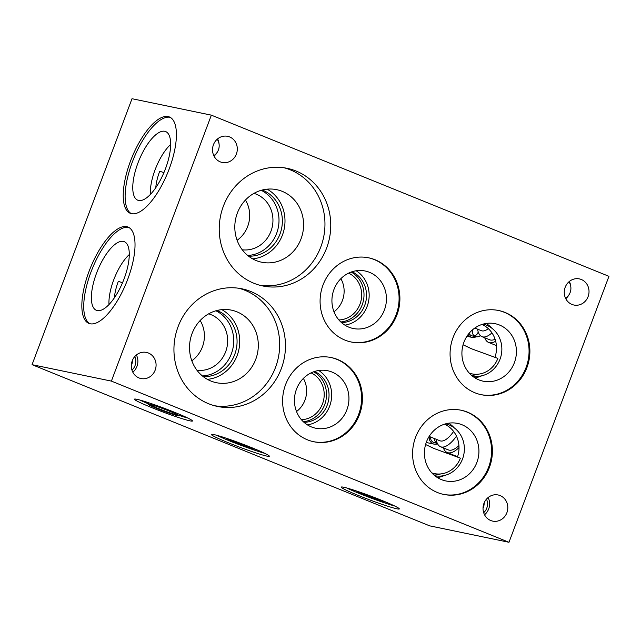 <?xml version="1.0" encoding="UTF-8"?>
<svg xmlns="http://www.w3.org/2000/svg" width="641" height="641" viewBox="0 0 641 641"><rect width="100%" height="100%" fill="white"/><g stroke="black" fill="none" stroke-linecap="round" stroke-linejoin="round"><path stroke-width="0.96" d="M32.05 364.673L429.646 525.844L508.986 542.286L111.39 381.107L32.05 364.673L132.014 98.714L211.354 115.156L608.95 276.327L508.986 542.286M429.31 436.473A6.763 6.258 101.7 0 0 434.109 444.133A6.763 6.258 101.7 0 0 437.555 443.804M430.6 436.994A5.304 4.904 101.7 0 0 434.406 442.707L437.314 443.308M436.401 442.675A5.304 4.904 101.7 0 0 436.978 442.498M434.366 438.524A5.304 4.904 101.7 0 0 437.25 443.179M468.122 334.538A6.763 6.258 101.7 0 0 472.048 337.382A6.763 6.258 101.7 0 0 476.151 336.741A5.304 4.904 101.7 0 0 480.301 335.572M469.06 333.352A5.304 4.904 101.7 0 0 472.345 335.948L476.151 336.741A5.304 4.904 101.7 0 1 472.673 329.698A5.304 4.904 101.7 0 1 472.681 329.682M474.34 335.924A5.304 4.904 101.7 0 0 478.194 331.894M343.664 487.224A30.992 1.963 20.6 0 1 376.523 498.297A30.992 1.963 20.6 0 1 399.319 508.922A30.992 1.963 20.6 0 1 369.617 499.86A30.992 1.963 20.6 0 1 341.292 487.112A30.992 1.963 20.6 0 1 343.664 487.224M213.685 434.534A30.992 1.963 20.6 0 1 246.537 445.607A30.992 1.963 20.6 0 1 269.332 456.232A30.992 1.963 20.6 0 1 239.63 447.162A30.992 1.963 20.6 0 1 211.306 434.422A30.992 1.963 20.6 0 1 213.685 434.534M136.829 399.287A30.992 1.963 20.6 0 1 169.689 410.368A30.992 1.963 20.6 0 1 192.484 420.993A30.992 1.963 20.6 0 1 162.782 411.923A30.992 1.963 20.6 0 1 134.458 399.183A30.992 1.963 20.6 0 1 136.829 399.287M394.704 506.013A30.992 1.963 20.6 0 1 346.677 487.961M386.211 502.224A18.437 1.17 20.6 0 1 370.666 497.047A18.437 1.17 20.6 0 1 355.571 490.702M264.717 453.323A30.992 1.963 20.6 0 1 216.698 435.271M256.232 449.533A18.437 1.17 20.6 0 1 240.687 444.357A18.437 1.17 20.6 0 1 225.584 438.011M187.869 418.076A30.992 1.963 20.6 0 1 178.983 415.344M148.335 403.822A30.992 1.963 20.6 0 1 139.85 400.032M179.384 414.286L178.839 415.721A16.37 1.034 20.6 0 1 163.151 410.937A16.37 1.034 20.6 0 1 148.191 404.207A16.37 1.034 20.6 0 1 149.449 404.263A16.37 1.034 20.6 0 1 166.804 410.112A16.37 1.034 20.6 0 1 178.839 415.721M148.736 402.764L148.191 404.207M443.348 447.883A37.042 13.862 -67.9 0 0 447.218 452.522A37.042 13.862 -67.9 0 0 459.02 447.554M436.192 439.261A34.197 12.796 -67.9 0 0 440.543 446.745L448.283 449.886A34.197 12.796 -67.9 0 0 458.932 445.543M440.543 446.745A34.197 12.796 -67.9 0 0 456.472 436.152M429.166 436.417L439.902 440.768A28.893 10.809 -67.9 0 0 453.62 431.449M484.732 337.775A37.042 13.862 -67.9 0 0 488.602 342.422A37.042 13.862 -67.9 0 0 495.661 341.212M477.577 329.154A34.197 12.796 -67.9 0 0 481.928 336.645L489.668 339.778A34.197 12.796 -67.9 0 0 495.092 339.249M481.928 336.645A34.197 12.796 -67.9 0 0 491.951 332.879M474.813 328.04L481.287 330.66A28.893 10.809 -67.9 0 0 488.346 328.665M111.39 381.107L211.354 115.156M127.751 279.22A51.993 19.454 112.1 0 1 88.899 323.401A51.993 19.454 112.1 0 1 90.405 267.914A51.993 19.454 112.1 0 1 127.96 227.034A51.993 19.454 112.1 0 1 127.751 279.22M169.136 169.12A51.993 19.454 112.1 0 1 130.283 213.301A51.993 19.454 112.1 0 1 131.79 157.806A51.993 19.454 112.1 0 1 169.344 116.934A51.993 19.454 112.1 0 1 169.136 169.12M89.876 323.721A51.993 19.454 112.1 0 1 92.296 268.683A51.993 19.454 112.1 0 1 128.881 227.483M124.09 278.843A37.042 13.862 112.1 0 1 96.406 310.316A37.042 13.862 112.1 0 1 97.48 270.782A37.042 13.862 112.1 0 1 124.242 241.657A37.042 13.862 112.1 0 1 124.09 278.843M109.002 304.547A34.197 12.796 112.1 0 1 129.266 254.565M131.261 213.613A51.993 19.454 112.1 0 1 133.689 158.575A51.993 19.454 112.1 0 1 170.266 117.383M165.474 168.735A37.042 13.862 112.1 0 1 137.799 200.216A37.042 13.862 112.1 0 1 138.865 160.675A37.042 13.862 112.1 0 1 165.626 131.549A37.042 13.862 112.1 0 1 165.474 168.735M150.387 194.447A34.197 12.796 112.1 0 1 170.65 144.457M483.947 503.401A13.349 12.347 -78.3 0 1 498.129 494.98A13.349 12.347 -78.3 0 1 507.512 510.557A13.349 12.347 -78.3 0 1 492.713 521.117A13.349 12.347 -78.3 0 1 483.947 503.401M565.17 287.312A13.349 12.347 -78.3 0 1 579.344 278.899A13.349 12.347 -78.3 0 1 588.726 294.467A13.349 12.347 -78.3 0 1 573.935 305.028A13.349 12.347 -78.3 0 1 565.17 287.312M132.23 360.827A13.349 12.347 -78.3 0 1 146.404 352.406A13.349 12.347 -78.3 0 1 155.787 367.982A13.349 12.347 -78.3 0 1 140.988 378.543A13.349 12.347 -78.3 0 1 132.23 360.827M213.445 144.738A13.349 12.347 -78.3 0 1 227.627 136.317A13.349 12.347 -78.3 0 1 237.01 151.893A13.349 12.347 -78.3 0 1 222.211 162.453A13.349 12.347 -78.3 0 1 213.445 144.738M415.552 437.362A42.987 39.774 -78.3 0 1 461.216 410.248A42.987 39.774 -78.3 0 1 491.439 460.414A42.987 39.774 -78.3 0 1 443.772 494.435A42.987 39.774 -78.3 0 1 415.552 437.362M453.035 337.631A42.987 39.774 -78.3 0 1 498.706 310.516A42.987 39.774 -78.3 0 1 528.929 360.675A42.987 39.774 -78.3 0 1 481.263 394.704A42.987 39.774 -78.3 0 1 453.035 337.631M285.565 384.672A42.987 39.774 -78.3 0 1 331.229 357.558A42.987 39.774 -78.3 0 1 361.46 407.724A42.987 39.774 -78.3 0 1 313.786 441.745A42.987 39.774 -78.3 0 1 285.565 384.672M323.048 284.941A42.987 39.774 -78.3 0 1 368.719 257.826A42.987 39.774 -78.3 0 1 398.942 307.984A42.987 39.774 -78.3 0 1 351.276 342.014A42.987 39.774 -78.3 0 1 323.048 284.941M178.078 326.702A60.07 55.575 -78.3 0 1 241.889 288.803A60.07 55.575 -78.3 0 1 284.123 358.904A60.07 55.575 -78.3 0 1 217.515 406.45A60.07 55.575 -78.3 0 1 178.078 326.702M223.364 206.218A60.07 55.575 -78.3 0 1 287.176 168.327A60.07 55.575 -78.3 0 1 329.41 238.428A60.07 55.575 -78.3 0 1 262.802 285.966A60.07 55.575 -78.3 0 1 223.364 206.218M488.105 497.56A13.349 12.347 -78.3 0 1 484.54 514.771M486.487 499.123A11.105 10.272 -78.3 0 1 483.683 512.696M484.147 502.913A11.105 10.272 -78.3 0 1 483.386 507.448A11.105 10.272 -78.3 0 1 483.026 508.289M569.328 281.471A13.349 12.347 -78.3 0 1 570.778 286.543M569.112 294.604A13.349 12.347 -78.3 0 1 565.763 298.682M568.92 281.824A11.105 10.272 -78.3 0 1 570.145 292.512A11.105 10.272 -78.3 0 1 565.522 298.201M136.381 354.986A13.349 12.347 -78.3 0 1 132.815 372.197M134.77 356.548A11.105 10.272 -78.3 0 1 131.958 370.121M132.423 360.338A11.105 10.272 -78.3 0 1 131.661 364.873A11.105 10.272 -78.3 0 1 131.309 365.715M217.603 138.897A13.349 12.347 -78.3 0 1 219.062 143.969M217.387 152.029A13.349 12.347 -78.3 0 1 214.038 156.108M217.195 139.249A11.105 10.272 -78.3 0 1 218.421 149.93A11.105 10.272 -78.3 0 1 213.798 155.627M460.807 410.168A42.987 39.774 -78.3 0 1 490.621 460.238A42.987 39.774 -78.3 0 1 443.364 494.347M426.441 441.945A29.358 27.162 -78.3 0 1 457.634 423.421A29.358 27.162 -78.3 0 1 478.274 457.682A29.358 27.162 -78.3 0 1 445.719 480.918A29.358 27.162 -78.3 0 1 426.441 441.945M448.676 423.188A29.358 27.162 -78.3 0 1 454.205 427.827M444.325 475.518A29.358 27.162 -78.3 0 1 437.402 477.577M444.525 424.174A26.513 24.526 -78.3 0 1 457.458 457.081M440.72 473.923A26.513 24.526 -78.3 0 1 433.989 475.021M445.615 423.845A26.513 24.526 -78.3 0 1 463.78 454.677A26.513 24.526 -78.3 0 1 434.862 475.758M498.289 310.428A42.987 39.774 -78.3 0 1 528.104 360.506A42.987 39.774 -78.3 0 1 480.846 394.616M463.932 342.214A29.358 27.162 -78.3 0 1 495.116 323.689A29.358 27.162 -78.3 0 1 515.757 357.95A29.358 27.162 -78.3 0 1 483.202 381.187A29.358 27.162 -78.3 0 1 463.932 342.214M486.158 323.457A29.358 27.162 -78.3 0 1 491.695 328.096M481.816 375.778A29.358 27.162 -78.3 0 1 474.893 377.837M482.016 324.442A26.513 24.526 -78.3 0 1 494.948 357.349M478.202 374.192A26.513 24.526 -78.3 0 1 471.48 375.289M483.106 324.114A26.513 24.526 -78.3 0 1 501.27 354.946A26.513 24.526 -78.3 0 1 472.345 376.027M330.82 357.478A42.987 39.774 -78.3 0 1 360.635 407.548A42.987 39.774 -78.3 0 1 313.377 441.657M296.454 389.255A29.358 27.162 -78.3 0 1 327.647 370.73A29.358 27.162 -78.3 0 1 348.287 404.992A29.358 27.162 -78.3 0 1 315.733 428.228A29.358 27.162 -78.3 0 1 296.454 389.255M318.689 370.498A29.358 27.162 -78.3 0 1 331.02 401.41A29.358 27.162 -78.3 0 1 307.424 424.887M314.547 371.484A26.513 24.526 -78.3 0 1 328.44 400.881A26.513 24.526 -78.3 0 1 304.01 422.331M313.673 371.78A26.513 24.526 -78.3 0 1 325.932 400.361A26.513 24.526 -78.3 0 1 303.329 421.714M311.101 372.87A24.486 22.651 -78.3 0 1 323.657 399.888A24.486 22.651 -78.3 0 1 301.406 419.695M303.377 378.414A24.486 22.651 -78.3 0 1 304.948 400.184A24.486 22.651 -78.3 0 1 296.519 411.538M368.311 257.738A42.987 39.774 -78.3 0 1 398.125 307.816A42.987 39.774 -78.3 0 1 350.867 341.925M333.945 289.524A29.358 27.162 -78.3 0 1 365.138 270.999A29.358 27.162 -78.3 0 1 385.778 305.26A29.358 27.162 -78.3 0 1 353.223 328.496A29.358 27.162 -78.3 0 1 333.945 289.524M356.18 270.766A29.358 27.162 -78.3 0 1 368.503 301.679A29.358 27.162 -78.3 0 1 344.906 325.147M352.029 271.752A26.513 24.526 -78.3 0 1 365.931 301.15A26.513 24.526 -78.3 0 1 341.493 322.599M351.164 272.048A26.513 24.526 -78.3 0 1 363.415 300.629A26.513 24.526 -78.3 0 1 340.812 321.982M348.592 273.138A24.486 22.651 -78.3 0 1 361.147 300.156A24.486 22.651 -78.3 0 1 338.889 319.963M340.868 278.683A24.486 22.651 -78.3 0 1 342.438 300.453A24.486 22.651 -78.3 0 1 334.001 311.806M238.981 288.29A60.07 55.575 -78.3 0 1 278.338 357.702A60.07 55.575 -78.3 0 1 214.639 405.761M192.076 333.52A37.042 34.277 -78.3 0 1 231.433 310.148A37.042 34.277 -78.3 0 1 257.474 353.383A37.042 34.277 -78.3 0 1 216.394 382.701A37.042 34.277 -78.3 0 1 192.076 333.52M221.842 309.643A37.042 34.277 -78.3 0 1 238.885 349.529A37.042 34.277 -78.3 0 1 207.396 379.36M216.995 310.492A34.197 31.641 -78.3 0 1 236.305 348.992A34.197 31.641 -78.3 0 1 203.285 376.652M215.897 310.789A34.197 31.641 -78.3 0 1 232.955 348.303A34.197 31.641 -78.3 0 1 202.404 375.947M208.662 313.842A28.893 26.738 -78.3 0 1 227.018 347.069A28.893 26.738 -78.3 0 1 196.971 370.266M200.16 320.516A28.893 26.738 -78.3 0 1 202.42 346.893A28.893 26.738 -78.3 0 1 191.819 360.763M284.267 167.814A60.07 55.575 -78.3 0 1 323.617 237.226A60.07 55.575 -78.3 0 1 259.925 285.285M237.362 213.044A37.042 34.277 -78.3 0 1 276.712 189.672A37.042 34.277 -78.3 0 1 302.76 232.899A37.042 34.277 -78.3 0 1 261.68 262.225A37.042 34.277 -78.3 0 1 237.362 213.044M267.121 189.167A37.042 34.277 -78.3 0 1 284.171 229.053A37.042 34.277 -78.3 0 1 252.682 258.876M262.281 190.016A34.197 31.641 -78.3 0 1 281.591 228.517A34.197 31.641 -78.3 0 1 248.572 256.176M261.183 190.313A34.197 31.641 -78.3 0 1 278.242 227.819A34.197 31.641 -78.3 0 1 247.682 255.471M253.948 193.366A28.893 26.738 -78.3 0 1 272.305 226.594A28.893 26.738 -78.3 0 1 242.258 249.79M245.439 200.04A28.893 26.738 -78.3 0 1 247.698 226.417A28.893 26.738 -78.3 0 1 237.106 240.287M149.201 404.215A15.552 0.986 20.6 0 0 161.476 409.735A15.552 0.986 20.6 0 0 177.044 414.943L176.539 414.254M114.394 297.809A28.893 10.809 112.1 0 1 118.321 281.359L122.543 282.713M155.779 187.701A28.893 10.809 112.1 0 1 159.705 171.251L163.928 172.605M431.842 472.898A24.486 22.651 -78.3 0 0 460.374 458.147L434.077 448.524L425.592 444.525M469.332 373.166A24.486 22.651 -78.3 0 0 497.857 358.407L471.568 348.792L463.082 344.794M426.241 442.498L434.109 444.133M466.888 336.309L472.048 337.382M457.578 456.729L447.218 452.522M496.398 345.579L488.602 342.422"/></g></svg>
